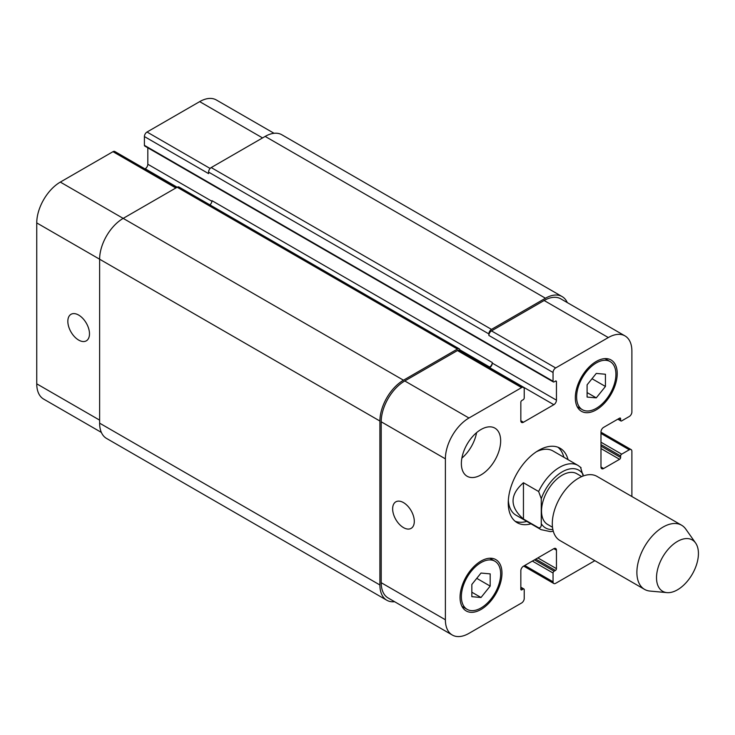 <?xml version="1.0" encoding="UTF-8"?>
<svg xmlns="http://www.w3.org/2000/svg" width="735" height="735" viewBox="0 0 735 735"><rect width="100%" height="100%" fill="white"/><g stroke="black" fill="none" stroke-linecap="round" stroke-linejoin="round"><path stroke-width="1.1" d="M523.449 519.039C509.603 506.939 509.603 494.839 523.449 482.739L538.636 491.513L541.263 498.697L541.263 523.642C541.484 526.554 540.611 527.941 538.636 527.803L523.449 519.039L523.449 482.739M583.167 476.004L580.549 467.313M581.762 476.565L576.846 473.726A29.262 16.896 120 0 0 562.211 475.178A29.262 16.896 120 0 0 543.101 500.967A29.262 16.896 120 0 0 547.584 524.413L552.5 527.252M557.929 447.211A42.97 24.806 -60 0 1 563.864 457.243M526.811 521.409A42.97 24.806 -60 0 1 515.162 521.29M531.01 523.834A42.97 24.806 -60 0 1 517.155 522.677A42.97 24.806 -60 0 1 510.568 488.242A42.97 24.806 -60 0 1 538.636 450.371A42.97 24.806 -60 0 1 560.125 448.249A42.97 24.806 -60 0 1 568.054 459.669M536.467 451.722A37.044 21.389 -60 0 1 552.968 450.959L578.114 465.475A37.044 21.389 120 0 0 559.592 467.313A37.044 21.389 120 0 0 538.636 491.513M538.636 527.803A37.044 21.389 120 0 0 541.07 529.641L515.924 515.125A37.044 21.389 -60 0 1 508.335 500.452M695.604 543.018L685.746 529.053A37.044 21.389 120 0 0 681.602 525.222L597.013 476.39A37.044 21.389 120 0 0 578.491 478.219A37.044 21.389 120 0 0 554.291 510.862A37.044 21.389 120 0 0 559.969 540.547L644.558 589.387A37.044 21.389 120 0 0 649.942 591.059L666.967 592.621A29.639 17.107 120 0 0 692.287 574.173A29.639 17.107 120 0 0 695.604 543.018A29.639 17.107 120 0 0 677.468 541.419A29.639 17.107 120 0 0 657.237 571.021A29.639 17.107 120 0 0 666.967 592.621M681.602 525.222A37.044 21.389 120 0 0 663.08 527.059A37.044 21.389 120 0 0 638.88 559.702A37.044 21.389 120 0 0 644.558 589.387M403.478 527.611A15.316 8.838 60 0 1 393.473 514.114A15.316 8.838 60 0 1 395.816 501.84A15.316 8.838 60 0 1 411.131 510.687A15.316 8.838 60 0 1 411.131 528.364A15.316 8.838 60 0 1 403.478 527.611M78.663 340.075A15.316 8.838 60 0 1 68.658 326.579A15.316 8.838 60 0 1 71.001 314.314A15.316 8.838 60 0 1 86.317 323.152A15.316 8.838 60 0 1 86.317 340.838A15.316 8.838 60 0 1 78.663 340.075M176.933 187.361L114.825 151.502A3.703 2.141 120 0 0 112.979 151.686L60.325 182.087A33.341 19.248 120 0 0 36.75 222.916L36.75 383.835A33.341 19.248 120 0 0 43.659 399.096L101.356 432.41M147.818 147.799L147.818 164.245A3.703 2.141 -60 0 1 145.199 168.774L144.97 168.912M274.054 133.292L216.347 99.978A33.341 19.248 120 0 0 199.681 101.632L147.028 132.024A3.703 2.141 120 0 0 144.409 136.563L144.409 145.337A1.479 0.854 120 0 0 144.721 146.017L553.354 381.943A1.479 0.854 120 0 0 554.098 381.869L555.403 381.107A1.479 0.854 -60 0 1 556.147 381.033A1.479 0.854 -60 0 1 556.45 381.713L556.45 400.162A3.703 2.141 -60 0 1 553.832 404.7L523.449 422.248A3.703 2.141 -60 0 1 521.593 422.432A3.703 2.141 -60 0 1 520.83 420.732L520.83 402.284A1.479 0.854 -60 0 1 521.878 400.465L523.182 399.711A1.479 0.854 120 0 0 524.23 397.892L524.23 389.127A3.703 2.141 120 0 0 523.467 387.428A3.703 2.141 120 0 0 521.611 387.611L468.958 418.013A33.341 19.248 120 0 0 445.382 458.842L445.382 619.761A33.341 19.248 120 0 0 452.291 635.022A33.341 19.248 120 0 0 468.958 633.368L521.611 602.976A3.703 2.141 120 0 0 524.23 598.437L524.23 589.663A1.479 0.854 120 0 0 523.926 588.983A1.479 0.854 120 0 0 523.182 589.057L521.878 589.819A1.479 0.854 -60 0 1 521.133 589.883A1.479 0.854 -60 0 1 520.83 589.213L520.83 570.755A3.703 2.141 -60 0 1 523.449 566.226L553.832 548.678A3.703 2.141 -60 0 1 555.688 548.494A3.703 2.141 -60 0 1 556.45 550.193L556.45 568.642A1.479 0.854 -60 0 1 555.403 570.461L554.098 571.214A1.479 0.854 120 0 0 553.051 573.024L553.051 581.798A3.703 2.141 120 0 0 553.813 583.498A3.703 2.141 120 0 0 555.669 583.314L594.845 560.686M461.874 458.116A27.783 16.041 120 0 0 476.574 432.649M461.369 463.528A27.783 16.041 -60 0 1 473.496 435.57A27.783 16.041 -60 0 1 494.903 428.128A27.783 16.041 -60 0 1 494.903 460.211A27.783 16.041 -60 0 1 467.12 476.252A27.783 16.041 -60 0 1 461.369 463.528M587.1 384.828L596.269 373.426L605.438 374.244L605.438 386.463L596.269 397.874L587.1 397.056L587.1 384.828M596.269 397.874L587.1 392.582M605.438 386.463L592.015 378.718M471.842 584.463L481.012 573.052L490.181 573.87L490.181 586.098L481.012 597.5L471.842 596.682L471.842 584.463M481.012 597.5L471.842 592.208M490.181 586.098L476.758 578.344M576.626 396.992A27.783 16.041 120 0 0 582.377 409.707A27.783 16.041 120 0 0 610.16 393.666A27.783 16.041 120 0 0 610.16 361.583A27.783 16.041 120 0 0 588.753 369.025A27.783 16.041 120 0 0 576.626 396.992M575.312 397.745A29.639 17.107 -60 0 1 588.248 367.923A29.639 17.107 -60 0 1 611.088 359.985A29.639 17.107 -60 0 1 611.088 394.199A29.639 17.107 -60 0 1 581.449 411.315A29.639 17.107 -60 0 1 575.312 397.745M461.369 596.618A27.783 16.041 120 0 0 467.12 609.343A27.783 16.041 120 0 0 494.903 593.301A27.783 16.041 120 0 0 494.903 561.218A27.783 16.041 120 0 0 473.496 568.66A27.783 16.041 120 0 0 461.369 596.618M460.055 597.38A29.639 17.107 -60 0 1 472.991 567.549A29.639 17.107 -60 0 1 495.831 559.611A29.639 17.107 -60 0 1 495.831 593.834A29.639 17.107 -60 0 1 466.192 610.941A29.639 17.107 -60 0 1 460.055 597.38M631.889 496.529L631.889 451.281A3.703 2.141 120 0 0 631.126 449.59A3.703 2.141 120 0 0 629.27 449.774L621.681 454.156A1.479 0.854 120 0 0 620.625 455.976L620.625 457.482A1.479 0.854 -60 0 1 619.577 459.301L603.6 468.526A3.703 2.141 -60 0 1 601.754 468.709A3.703 2.141 -60 0 1 600.982 467.01L600.982 431.923A3.703 2.141 -60 0 1 603.6 427.384L619.577 418.16A1.479 0.854 -60 0 1 620.322 418.086A1.479 0.854 -60 0 1 620.625 418.766L620.625 420.282A1.479 0.854 120 0 0 620.937 420.962A1.479 0.854 120 0 0 621.681 420.889L629.27 416.497A3.703 2.141 120 0 0 631.889 411.958L631.889 351.165A33.341 19.248 120 0 0 624.989 335.904A33.341 19.248 120 0 0 608.314 337.558L555.669 367.95A3.703 2.141 120 0 0 553.051 372.489L553.051 381.263A1.479 0.854 120 0 0 553.354 381.943M452.291 635.022L388.117 597.968A33.341 19.248 -60 0 1 381.208 582.708L381.208 421.789A33.341 19.248 -60 0 1 404.783 380.96L457.436 350.558A3.703 2.141 -60 0 1 459.292 350.375L523.467 387.428M488.867 333.929A3.703 2.141 -60 0 1 491.485 329.39L545.453 298.235A33.341 19.248 -60 0 1 562.119 296.582L281.836 134.762A33.341 19.248 120 0 0 265.17 136.416L211.202 167.571A3.703 2.141 120 0 0 208.584 172.1L488.867 333.929L488.867 335.436A3.703 2.141 -60 0 1 491.485 330.897L544.139 300.505A33.341 19.248 -60 0 1 560.814 298.851L624.989 335.904M489.427 367.776L489.657 367.647A3.703 2.141 120 0 0 492.275 363.118L492.275 362.511A3.703 2.141 120 0 1 489.657 367.05L488.904 367.482M394.594 601.708A33.341 19.248 -60 0 1 386.803 600.238A33.341 19.248 -60 0 1 379.903 584.977L379.903 421.036A33.341 19.248 -60 0 1 403.478 380.206L457.436 349.051A3.703 2.141 -60 0 1 459.292 348.868A3.703 2.141 -60 0 1 460.055 350.558L460.055 350.815M562.119 296.582A33.341 19.248 -60 0 1 567.291 302.59M459.292 348.868L179.009 187.048A3.703 2.141 120 0 0 177.153 187.232L123.195 218.378A33.341 19.248 120 0 0 99.62 259.216L99.62 423.158A33.341 19.248 120 0 0 106.52 438.418L386.803 600.238M492.275 362.511L211.992 200.692A3.703 2.141 -60 0 1 209.888 204.872M208.584 172.1L208.584 173.616L144.409 136.563M541.263 523.642A33.341 19.248 120 0 0 552.849 529.466M583.167 474.507A33.341 19.248 120 0 0 562.211 471.852A33.341 19.248 120 0 0 541.263 498.697M381.208 582.708L445.382 619.761M553.832 548.678L556.45 550.193M524.753 565.463L553.051 581.798M600.982 433.439L629.27 449.774M600.982 467.01L603.6 468.526M544.139 300.505L608.314 337.558M491.485 330.897L555.669 367.95M488.867 335.436L553.051 372.489M489.657 367.647L553.832 404.7M492.275 363.118L556.45 400.162M520.83 420.732L523.449 422.248M457.436 350.558L521.611 387.611M404.783 380.96L468.958 418.013M381.208 421.789L445.382 458.842M99.62 420.126L36.75 383.835M262.551 137.923L199.681 101.632M210.127 168.462L147.028 132.024M211.946 201.271L147.818 164.245M457.436 349.051L145.199 168.774M175.84 187.985L112.979 151.686M403.478 380.206L60.325 182.087M379.903 421.036L36.75 222.916M459.991 349.915L489.657 367.05M555.403 381.107L556.45 381.713M144.409 145.337L553.051 381.263M211.202 167.571L491.485 329.39M265.17 136.416L545.453 298.235M618.273 418.922L620.625 420.282M619.577 418.16L620.625 418.766M600.982 448.561L619.577 459.301M600.982 446.145L620.625 457.482M600.982 444.629L620.625 455.976M600.982 442.213L621.681 454.156M532.351 561.081L553.051 573.024M534.446 559.868L554.098 571.214M535.76 559.114L555.403 570.461M537.855 557.902L556.45 568.642M520.83 589.213L521.878 589.819M520.83 587.697L523.182 589.057M99.62 423.158L379.903 584.977M541.07 529.641L550.487 531.644L553.28 531.24M581.073 467.717L578.114 465.475M610.16 361.583L605.006 358.606M582.377 409.707L577.223 406.731M494.903 561.218L489.749 558.242M467.12 609.343L461.966 606.366M553.813 583.498L523.669 566.088M631.126 449.59L600.982 432.189M617.841 419.171L620.937 420.962M520.83 587.201L523.926 588.983"/></g></svg>
